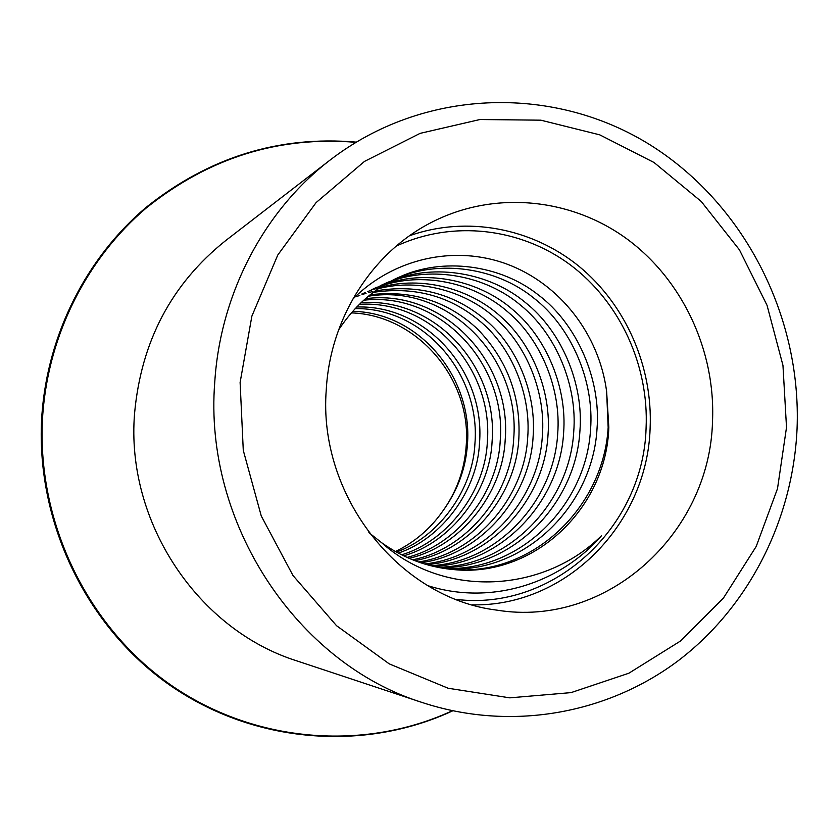<?xml version="1.0" encoding="UTF-8"?>
<svg xmlns="http://www.w3.org/2000/svg" width="839" height="839" viewBox="0 0 839 839"><rect width="100%" height="100%" fill="white"/><g stroke="black" fill="none" stroke-linecap="round" stroke-linejoin="round"><path stroke-width="1.26" d="M427.9 585.685C490.448 605.59 559.697 583.965 601.458 535.754C544.291 592.502 445.163 599.319 381.703 542.76C403.528 558.229 427.345 567.164 453.133 569.545C533.31 578.071 606.471 508.717 608.82 427.324L606.618 391.394L608.16 427.408C603.681 507.585 531.79 577.159 451.015 569.345M396.228 246.131C452.756 219.755 520.579 227.925 570.3 264.851C619.927 302.009 649.029 365.227 646.082 428.089C643.45 526.85 554.034 611.285 456.217 599.413M351.268 312.884C416.899 314.971 471.329 378.515 466.274 444.701C464.722 469.588 456.678 492.011 442.143 511.979C429.904 529.199 414.33 542.382 395.421 551.527M134.565 413.449C141.141 341.494 171.492 283.886 225.639 240.625L330.44 159.788C264.495 210.19 220.279 293.325 214.753 382.248C203.458 523.253 297.1 663.639 422.615 702.642L297.006 660.922C197.994 629.963 125.588 522.015 134.565 413.449M368.887 532.618L381.703 542.76M396.291 278.485C440.035 259.052 496.887 268.06 533.415 297.782C571.223 326.696 594.505 381.284 590.541 429.558C586.325 505.225 519.97 572.009 443.957 568.433M446.568 568.811C524.344 573.907 592.712 506.095 597.022 428.76C601.081 379.574 577.043 323.959 538.376 294.95C500.841 264.914 442.656 256.703 398.703 277.363C374.76 288.039 354.719 305.553 338.61 329.905M390.02 281.673C433.102 265.355 486.442 276.199 520.484 305.102C556.079 333.723 577.484 385.678 573.74 431.603C569.828 503.001 508.497 567.101 437.192 567.216M439.688 567.709C512.734 568.915 575.89 503.82 579.927 430.847C583.745 384.063 561.658 331.143 525.256 302.407C490.312 273.199 435.672 262.995 392.316 280.457M384.115 285.061C426.369 271.679 476.269 283.991 508.077 312.129C541.564 340.382 561.228 389.852 557.704 433.553C554.107 500.873 497.37 562.413 430.69 565.717M433.081 566.304C501.481 564.144 559.886 501.659 563.609 432.84C567.216 388.321 546.913 337.939 512.66 309.539C480.034 281.117 428.855 269.319 386.276 283.771M378.557 288.626C419.836 278.013 466.379 291.448 496.164 318.862C527.626 346.717 545.696 393.806 542.382 435.42C539.089 498.848 486.63 557.893 424.429 563.976M426.736 564.647C490.595 559.561 544.616 499.593 548.024 434.738C551.422 392.348 532.765 344.389 500.558 316.376C470.039 288.7 422.248 275.653 380.591 287.274M373.324 292.35C416.564 285.973 453.689 296.975 484.711 325.354C514.255 352.758 530.846 397.571 527.721 437.213C524.742 496.898 476.269 553.53 418.409 561.994M420.633 562.759C480.097 555.145 530.028 497.621 533.122 436.553C536.32 396.186 519.194 350.534 488.938 322.952C457.024 294.311 419.133 283.634 375.243 290.944M368.373 296.219C448.351 282.942 520.799 358.473 513.678 438.923C511.014 495.02 466.274 549.304 412.61 559.802M414.749 560.641C469.966 550.866 516.079 495.723 518.859 438.294C520.862 396.281 507.165 359.952 477.769 329.287C448.173 301.369 412.316 289.854 370.188 294.762M363.707 300.226C440.213 291.458 506.84 364.095 500.222 440.569C497.831 493.217 456.678 545.172 407.009 557.411M409.075 558.323C460.223 546.703 502.697 493.888 505.183 439.961C511.979 362.018 443.244 288.312 365.426 298.715M359.302 304.347C432.211 299.67 493.489 369.464 487.323 442.143C485.162 491.465 447.481 541.092 401.598 554.82M403.601 555.817C450.868 542.613 489.84 492.115 492.084 441.555C498.408 367.482 435.189 296.639 360.917 302.795M355.128 308.605C424.356 307.598 480.726 374.613 474.926 443.653C472.955 489.777 438.671 537.054 396.365 552.062M398.305 553.111C441.912 538.565 477.464 490.406 479.499 443.097C485.435 372.715 427.271 304.672 356.659 307.001M442.143 511.979C457.349 491.235 465.771 468.77 467.417 444.565C473.007 377.749 419.5 312.423 352.642 311.332M383.486 284.264L387.534 282.617M389.841 281.453L385.783 283.204M371.289 289.78L375.138 288.197M377.508 287.295L381.598 285.868M383.769 284.631L379.7 286.141M377.34 287.085L373.502 288.752M378.064 287.997L373.932 289.287M371.551 290.116L367.671 291.563M365.426 292.465L361.766 294.049M372.673 291.532L368.499 292.612M366.087 293.304L362.165 294.552M359.889 295.338L356.197 296.733M409.684 235.675C466.977 215.487 532.052 228.082 579.099 266.393C626.02 304.977 652.962 366.926 650.11 428.414C647.257 523.421 566.661 606.796 472.367 604.846M712.51 421.293C709.972 533.268 607.006 628.264 496.719 610.11C399.081 598.301 317.761 495.692 326.277 389.548C330.22 318.201 372.086 252.854 430.931 222.671C493.248 190.327 569.765 197.616 626.104 238.328C682.38 279.303 715.667 350.492 712.51 421.293M606.618 391.394C599.036 334.037 559.623 283.718 507.134 264.17C454.79 244.652 393.365 258.213 352.653 299.271M240.111 382.469L251.878 316.125L277.761 255.066L316.083 202.608L364.483 161.413L420.129 133.359L479.95 119.526L540.83 120.176L599.77 134.859L654.032 162.493L701.257 201.486L739.442 249.854L767.045 305.312L782.955 365.364L786.51 427.366L777.501 488.634L756.222 546.42L723.417 598.092L680.356 641.111L628.81 673.245L571.065 692.615L509.808 697.849L448.12 688.242L389.265 663.88L336.533 625.695L292.989 575.512L261.265 515.975L243.279 450.375L240.111 382.469M452.326 710.748C364.566 751.419 254.689 743.385 170.327 684.666C86.197 625.831 35.311 519.278 42.81 413.984C48.809 333.597 87.424 258.066 146.185 208.051C208.785 157.805 278.663 135.897 355.809 142.326M422.615 702.642C510.846 731.556 607.174 714.136 678.321 660.639C749.248 606.628 792.886 519.624 797.05 428.991C801.759 315.086 742.987 201.266 646.911 142.903C550.908 84.823 423.192 88.661 330.44 159.788M356.145 142.116C278.8 135.499 208.691 157.323 145.839 207.59C86.837 257.615 47.97 333.377 41.95 414.067C34.409 519.698 85.651 626.565 170.097 685.348C254.783 744.004 364.85 751.775 452.714 710.832M398.735 277.352L393.837 279.565M385.814 283.194L381.147 285.302"/></g></svg>

